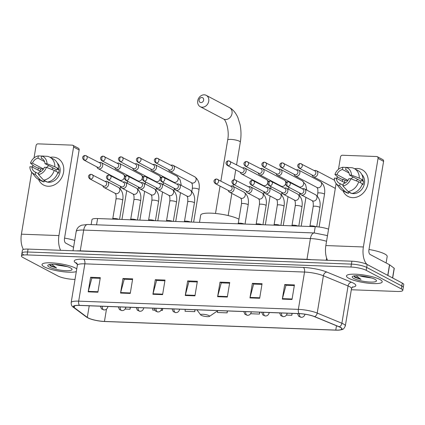 <?xml version="1.0" encoding="UTF-8"?>
<svg xmlns="http://www.w3.org/2000/svg" width="425" height="425" viewBox="0 0 425 425"><rect width="100%" height="100%" fill="white"/><g stroke="black" fill="none" stroke-linecap="round" stroke-linejoin="round"><path stroke-width="0.64" d="M91.141 224.613L91.97 219.635A11.326 2.338 9.4 0 1 97.596 218.551L315.249 226.695A11.326 2.338 9.4 0 1 328.562 229.155M351.316 289.749L397.157 291.465A11.326 2.338 -170.6 0 0 402.783 290.381L403.75 284.553A11.326 2.338 -170.6 0 0 402.284 283.066L367.158 264.499A11.326 2.338 -170.6 0 0 351.905 261.2L28.055 249.087A11.326 2.338 -170.6 0 0 22.429 250.171L21.946 253.087A11.326 2.338 -170.6 0 0 23.412 254.57M402.783 290.381A11.326 2.338 -170.6 0 0 401.317 288.899L366.191 270.327L366.674 267.41A11.326 2.338 -170.6 0 0 351.422 264.116L27.572 252.004A11.326 2.338 -170.6 0 0 21.946 253.087A11.326 2.338 -170.6 0 1 27.572 252.004L351.422 264.116A11.326 2.338 -170.6 0 1 366.674 267.41L401.8 285.983L366.674 267.41L367.158 264.499M403.267 287.47A11.326 2.338 -170.6 0 0 401.8 285.983A11.326 2.338 -170.6 0 1 403.267 287.47M379.876 279.469A18.121 3.735 -170.6 0 0 360.049 274.534A18.121 3.735 -170.6 0 0 346.471 275.926A18.121 3.735 -170.6 0 0 348.813 278.306A18.121 3.735 -170.6 0 0 368.64 283.241A18.121 3.735 -170.6 0 0 382.218 281.844A18.121 3.735 -170.6 0 0 379.876 279.469A18.121 3.735 -170.6 0 0 360.049 274.534A18.121 3.735 -170.6 0 0 346.471 275.926A18.121 3.735 -170.6 0 0 348.813 278.306A18.121 3.735 -170.6 0 0 368.64 283.241A18.121 3.735 -170.6 0 0 382.218 281.844A18.121 3.735 -170.6 0 0 379.876 279.469M75.432 268.079A18.121 3.735 -170.6 0 0 55.606 263.144A18.121 3.735 -170.6 0 0 42.027 264.541A18.121 3.735 -170.6 0 0 44.375 266.916A18.121 3.735 -170.6 0 0 60.876 271.432A18.121 3.735 -170.6 0 0 76.303 271.607A18.121 3.735 -170.6 0 1 60.876 271.432A18.121 3.735 -170.6 0 1 44.375 266.916A18.121 3.735 -170.6 0 1 42.027 264.541A18.121 3.735 -170.6 0 1 55.606 263.144A18.121 3.735 -170.6 0 1 75.432 268.079A18.121 3.735 -170.6 0 1 76.755 268.898A18.121 3.735 -170.6 0 0 75.432 268.079M340.207 327.346A12.081 2.492 9.4 0 1 341.769 328.934A12.081 2.492 9.4 0 1 335.771 330.087L104.449 321.433A12.081 2.492 9.4 0 1 87.306 317.385L74.269 307.631A12.081 2.492 9.4 0 1 73.573 306.584A12.081 2.492 9.4 0 1 79.576 305.432L299.264 313.645A12.081 2.492 9.4 0 1 314.346 316.614L339.022 326.798A12.081 2.492 9.4 0 1 340.207 327.346M340.467 327.356A12.383 2.555 -170.6 0 0 339.251 326.793L314.574 316.609A12.383 2.555 -170.6 0 0 299.115 313.57L79.427 305.352A12.383 2.555 -170.6 0 0 73.987 307.61L87.029 317.358A12.383 2.555 -170.6 0 0 89.787 318.729A12.383 2.555 -170.6 0 0 104.593 321.513L335.92 330.167A12.383 2.555 -170.6 0 0 337.997 330.177A12.383 2.555 -170.6 0 0 340.467 327.356M366.191 270.327A11.326 2.338 -170.6 0 0 350.938 267.033L27.088 254.92A11.326 2.338 -170.6 0 0 21.462 255.999A11.326 2.338 -170.6 0 0 22.929 257.486L58.055 276.059A11.326 2.338 -170.6 0 0 73.307 279.353L75.012 279.416M120.546 293.069L122.958 278.497L132.664 278.858L130.252 293.436L120.546 293.069A3.018 1.551 92.1 0 1 120.652 292.575L130.337 292.942M88.193 291.863L90.605 277.286L100.311 277.647L97.899 292.225L88.193 291.863A3.018 1.551 92.1 0 1 88.299 291.369L97.984 291.731M217.605 296.703L220.017 282.126L229.723 282.487L227.311 297.064L217.605 296.703A3.018 1.551 92.1 0 1 217.712 296.209L227.396 296.57M249.958 297.914L252.37 283.337L262.076 283.698L259.664 298.276L249.958 297.914A3.018 1.551 92.1 0 1 250.065 297.42L259.744 297.782M282.312 299.12L284.723 284.548L294.429 284.909L292.017 299.487L282.312 299.12A3.018 1.551 92.1 0 1 282.418 298.626L292.097 298.993M152.899 294.281L155.311 279.703L165.017 280.07L162.605 294.647L152.899 294.281A3.018 1.551 92.1 0 1 153.005 293.787L162.69 294.148M185.252 295.492L187.664 280.914L197.37 281.281L194.958 295.853L185.252 295.492A3.018 1.551 92.1 0 1 185.358 294.998L195.043 295.359M160.99 310.388L162.419 310.441L162.738 308.539M152.851 308.168L152.713 310.075L154.684 310.149M125.147 309.044L130.066 309.23L130.385 307.328M250.607 313.74L259.478 314.07L259.792 312.168M286.455 315.079L291.832 315.281L292.145 313.379M185.204 309.379L185.066 311.286L194.772 311.652L195.091 309.751M217.542 310.866L217.419 312.497L227.125 312.858L227.439 310.962M187.664 280.914L189.093 281.669M197.258 281.977L188.928 281.663L185.358 294.998M155.311 279.703L156.74 280.457M164.905 280.766L156.575 280.452L153.005 293.787M284.723 284.548L286.152 285.303M294.318 285.605L285.988 285.292L282.418 298.626M252.37 283.337L253.799 284.091M261.965 284.394L253.635 284.086L250.065 297.42M220.017 282.126L221.446 282.88M229.612 283.183L221.282 282.875L217.712 296.209M90.605 277.286L92.034 278.04M100.199 278.343L91.869 278.035L88.299 291.369M122.958 278.497L124.387 279.252M132.552 279.554L124.222 279.241L120.652 292.575M227.125 312.858L227.263 310.951M259.478 314.07L259.617 312.163M291.832 315.281L291.97 313.374M194.772 311.652L194.91 309.745M162.419 310.441L162.557 308.534M130.066 309.23L130.204 307.323M386.112 262.947L387.186 256.461A18.875 3.894 -170.6 0 0 384.742 253.985A18.875 3.894 -170.6 0 0 368.99 249.502M359.587 275.767A8.532 1.758 -170.6 0 0 363.311 276.733L360.756 275.862M353.791 275.942L354.997 277.392L361 279.39L356.054 275.692M374.892 279.278A12.304 2.539 -170.6 0 0 362.695 276.08A12.304 2.539 -170.6 0 0 352.564 276.393A12.304 2.539 -170.6 0 0 353.797 278.492A12.304 2.539 -170.6 0 0 368.496 281.961A12.304 2.539 -170.6 0 0 376.3 280.325A12.304 2.539 -170.6 0 0 374.892 279.278M363.311 276.733L371.806 278.04M361 279.39L355.087 276.85L354.009 275.899M357.489 168.497A15.098 12.569 117.9 0 1 368.013 183.558A15.098 12.569 117.9 0 1 352.66 197.652A15.098 12.569 117.9 0 1 342.97 190.767A15.098 12.569 117.9 0 0 348.017 196.424L348.017 196.424A15.098 12.569 117.9 0 0 352.66 197.652A15.098 12.569 117.9 0 0 367.322 186.315A15.098 12.569 117.9 0 0 362.132 169.729L362.132 169.729A15.098 12.569 117.9 0 0 357.489 168.497A15.098 12.569 117.9 0 0 354.615 168.741A15.098 12.569 117.9 0 1 357.489 168.497M366.94 264.387A15.098 7.762 -87.9 0 1 363.375 246.968L378.038 158.413A1.886 1.573 -62.1 0 0 377.299 156.687A1.886 1.573 -62.1 0 0 376.72 156.533L342.428 155.247A1.886 1.573 -62.1 0 0 340.51 157.011L338.47 169.325M327.532 260.291A15.098 7.762 -87.9 0 1 325.848 245.56L336.122 183.51M342.369 181.417A15.098 12.569 117.9 0 1 343.002 179.339A15.098 12.569 117.9 0 0 342.369 181.417M336.94 178.548L337.269 176.556M377.299 156.687L382.845 159.619A1.886 1.573 117.9 0 1 383.584 161.346L368.921 249.895A3.777 1.939 92.1 0 0 370.17 254.517L389.502 264.738A1.886 0.388 9.4 0 1 389.635 264.823L394.166 268.207A1.886 0.388 9.4 0 1 394.272 268.372L392.684 277.993M347.082 170.383L345.658 169.628A7.549 6.285 117.9 0 1 346.402 169.952A7.549 6.285 117.9 0 1 349.44 175.036L360.533 180.901A7.549 6.285 -62.1 0 1 360.437 182.708M358.668 181.773L350.827 178.755L348.835 178.681A7.549 6.285 117.9 0 1 343.32 183.743L342.948 185.985L348.07 191.505L351.767 193.46A12.458 10.37 117.9 0 0 362.366 183.727L358.668 181.773A12.458 10.37 117.9 0 1 348.07 191.505M361.824 174.558A10.949 9.111 117.9 0 1 363.518 186.538A10.949 9.111 117.9 0 1 353.324 193.641A10.949 9.111 117.9 0 1 351.836 193.449M351.672 193.407A10.949 9.111 117.9 0 1 349.956 192.753L348.734 192.105M344.521 182.553A10.949 9.111 117.9 0 1 345.026 180.322L343.177 179.345L341.865 179.297L338.167 177.342L334.921 174.494A9.812 8.171 117.9 0 1 342.794 167.269L342.422 169.506L349.005 172.986M343.081 185.204L340.085 183.621L339.713 185.863L344.834 191.383L348.532 193.338L348.771 191.877M348.532 193.338A12.458 10.37 117.9 0 1 346.295 192.525L342.598 190.57A12.458 10.37 117.9 0 1 339.75 188.169L336.042 183.414A9.812 8.171 117.9 0 1 334.316 178.139L336.303 178.213L345.259 182.947M344.834 191.383A12.458 10.37 117.9 0 1 342.598 190.57M350.827 178.755A9.812 8.171 117.9 0 1 342.948 185.985M339.713 185.863A9.812 8.171 117.9 0 1 336.042 183.414M346.019 167.45L342.794 167.269M340.085 183.621A7.549 6.285 117.9 0 1 339.341 183.297A7.549 6.285 117.9 0 1 336.303 178.213M347.932 180.397L336.908 174.569L334.921 174.494M336.908 174.569A7.549 6.285 117.9 0 1 342.422 169.506M362.19 184.28L362.902 184.657A10.949 9.111 117.9 0 0 363.508 181.013L361.659 180.035L362.971 180.083L359.274 178.128L351.427 175.111L349.44 175.036M345.658 169.628L346.03 167.386L352.001 167.732A12.458 10.37 117.9 0 1 354.237 168.544L357.935 170.499A12.458 10.37 117.9 0 1 362.971 180.083M354.237 168.544A12.458 10.37 117.9 0 1 359.274 178.128M346.03 167.386A9.812 8.171 117.9 0 1 351.427 175.111M351.119 178.867A7.549 6.285 117.9 0 1 353.244 177.05M356.214 180.827A9.435 7.857 117.9 0 1 357.701 179.408M363.508 181.013L360.533 180.901M347.905 180.428L345.026 180.322M201.806 97.49A2.64 2.199 -62.1 0 0 199.118 99.955A2.64 2.199 -62.1 0 0 200.961 102.59A2.64 2.199 -62.1 0 0 203.649 100.125A2.64 2.199 -62.1 0 0 201.806 97.49M202.204 107.212A6.418 5.344 117.9 0 1 200.233 106.691A6.418 5.344 117.9 0 1 198.023 99.641A6.418 5.344 117.9 0 1 204.255 94.823A6.418 5.344 117.9 0 1 206.231 95.343A6.418 5.344 117.9 0 1 208.436 102.393A6.418 5.344 117.9 0 1 202.204 107.212M201.243 315.318A4.532 0.935 -170.6 0 0 205.732 316.498A4.532 0.935 -170.6 0 0 209.461 316.381A4.532 0.935 -170.6 0 0 209.01 315.61A4.532 0.935 -170.6 0 0 203.596 314.33A4.532 0.935 -170.6 0 0 200.722 314.936A4.532 0.935 -170.6 0 0 201.243 315.318M238.94 219.183A20.761 4.282 -170.6 0 0 216.229 213.541A20.761 4.282 -170.6 0 0 200.69 215.14L199.495 222.365M311.977 174.951L312.062 175.217A3.395 2.826 -62.1 0 0 313.278 176.704A3.395 2.826 -62.1 0 0 314.325 176.981A3.395 2.826 -62.1 0 0 317.778 173.809A3.395 2.826 -62.1 0 0 316.455 170.701A3.395 2.826 -62.1 0 0 315.408 170.425A3.395 2.826 -62.1 0 0 314.537 170.531L314.266 170.611M299.795 168.311A2.454 2.045 -62.1 0 1 299.041 168.109L312.609 175.286A2.454 2.045 -62.1 0 0 313.363 175.482A2.454 2.045 -62.1 0 0 315.86 173.193A2.454 2.045 -62.1 0 0 314.904 170.946L300.278 163.492A2.454 1.259 -87.9 0 0 298.987 165.309A2.454 1.259 92.1 0 0 299.795 168.311A2.454 2.045 -62.1 0 0 302.175 166.467A2.454 2.045 -62.1 0 0 301.336 163.774M294.052 174.277L294.137 174.548A3.395 2.826 -62.1 0 0 295.354 176.035A3.395 2.826 -62.1 0 0 296.4 176.311A3.395 2.826 -62.1 0 0 299.853 173.14A3.395 2.826 -62.1 0 0 298.531 170.027A3.395 2.826 -62.1 0 0 297.484 169.75A3.395 2.826 -62.1 0 0 296.613 169.862L296.342 169.942M281.871 167.641A2.454 2.045 -62.1 0 1 281.116 167.439L294.684 174.617A2.454 2.045 -62.1 0 0 295.439 174.813A2.454 2.045 -62.1 0 0 297.936 172.523A2.454 2.045 -62.1 0 0 296.979 170.276L282.354 162.817A2.454 1.259 -87.9 0 0 281.063 164.634A2.454 1.259 92.1 0 0 281.871 167.641A2.454 2.045 -62.1 0 0 284.256 165.798A2.454 2.045 -62.1 0 0 283.411 163.104M276.128 173.607L276.213 173.873A3.395 2.826 -62.1 0 0 277.429 175.366A3.395 2.826 -62.1 0 0 278.476 175.642A3.395 2.826 -62.1 0 0 281.929 172.47A3.395 2.826 -62.1 0 0 280.606 169.357A3.395 2.826 -62.1 0 0 279.56 169.081A3.395 2.826 -62.1 0 0 278.694 169.192L278.423 169.272M263.946 166.972A2.454 2.045 -62.1 0 1 263.192 166.77L276.765 173.942A2.454 2.045 -62.1 0 0 277.52 174.144A2.454 2.045 -62.1 0 0 280.011 171.854A2.454 2.045 -62.1 0 0 279.055 169.607L264.43 162.148A2.454 1.259 -87.9 0 0 263.139 163.965A2.454 1.259 92.1 0 0 263.946 166.972A2.454 2.045 -62.1 0 0 266.332 165.128A2.454 2.045 -62.1 0 0 265.487 162.43M258.203 172.938L258.294 173.203A3.395 2.826 -62.1 0 0 259.51 174.696A3.395 2.826 -62.1 0 0 260.552 174.972A3.395 2.826 -62.1 0 0 264.005 171.801A3.395 2.826 -62.1 0 0 262.682 168.688A3.395 2.826 -62.1 0 0 261.641 168.412A3.395 2.826 -62.1 0 0 260.769 168.523L260.498 168.597M246.022 166.297A2.454 2.045 -62.1 0 1 245.268 166.101L258.841 173.273A2.454 2.045 -62.1 0 0 259.595 173.474A2.454 2.045 -62.1 0 0 262.087 171.185A2.454 2.045 -62.1 0 0 261.131 168.938L246.511 161.479A2.454 1.259 -87.9 0 0 245.214 163.296A2.454 1.259 92.1 0 0 246.022 166.297A2.454 2.045 -62.1 0 0 248.407 164.459A2.454 2.045 -62.1 0 0 247.562 161.76M240.279 172.268L240.369 172.534A3.395 2.826 -62.1 0 0 241.586 174.022A3.395 2.826 -62.1 0 0 242.627 174.298A3.395 2.826 -62.1 0 0 246.086 171.132A3.395 2.826 -62.1 0 0 244.758 168.018A3.395 2.826 -62.1 0 0 243.716 167.742A3.395 2.826 -62.1 0 0 242.845 167.848L242.574 167.928M228.103 165.628A2.454 2.045 -62.1 0 1 227.348 165.431L240.917 172.603A2.454 2.045 -62.1 0 0 241.671 172.805A2.454 2.045 -62.1 0 0 244.168 170.51A2.454 2.045 -62.1 0 0 243.212 168.263L228.586 160.809A2.454 1.259 -87.9 0 0 227.29 162.626A2.454 1.259 92.1 0 0 228.103 165.628A2.454 2.045 -62.1 0 0 230.483 163.784A2.454 2.045 -62.1 0 0 229.638 161.091M168.587 169.586L168.672 169.851A3.395 2.826 -62.1 0 0 169.888 171.344A3.395 2.826 -62.1 0 0 170.935 171.62A3.395 2.826 -62.1 0 0 174.388 168.449A3.395 2.826 -62.1 0 0 173.065 165.336A3.395 2.826 -62.1 0 0 172.019 165.059A3.395 2.826 -62.1 0 0 171.153 165.171L170.882 165.245M156.405 162.945A2.454 2.045 -62.1 0 1 155.651 162.748L169.224 169.92A2.454 2.045 -62.1 0 0 169.979 170.122A2.454 2.045 -62.1 0 0 172.47 167.833A2.454 2.045 -62.1 0 0 171.514 165.585L156.889 158.127A2.454 1.259 -87.9 0 0 155.598 159.943A2.454 1.259 92.1 0 0 156.405 162.945A2.454 2.045 -62.1 0 0 158.791 161.107A2.454 2.045 -62.1 0 0 157.946 158.408M150.663 168.916L150.753 169.182A3.395 2.826 -62.1 0 0 151.964 170.669A3.395 2.826 -62.1 0 0 153.011 170.946A3.395 2.826 -62.1 0 0 156.464 167.779A3.395 2.826 -62.1 0 0 155.141 164.666A3.395 2.826 -62.1 0 0 154.1 164.39A3.395 2.826 -62.1 0 0 153.228 164.496L152.958 164.576M138.481 162.276A2.454 2.045 -62.1 0 1 137.727 162.079L151.3 169.251A2.454 2.045 -62.1 0 0 152.054 169.453A2.454 2.045 -62.1 0 0 154.546 167.158A2.454 2.045 -62.1 0 0 153.59 164.911L138.97 157.457A2.454 1.259 -87.9 0 0 137.673 159.274A2.454 1.259 92.1 0 0 138.481 162.276A2.454 2.045 -62.1 0 0 140.866 160.432A2.454 2.045 -62.1 0 0 140.022 157.739M132.738 168.247L132.828 168.512A3.395 2.826 -62.1 0 0 134.045 170A3.395 2.826 -62.1 0 0 135.086 170.276A3.395 2.826 -62.1 0 0 138.545 167.105A3.395 2.826 -62.1 0 0 137.217 163.992A3.395 2.826 -62.1 0 0 136.175 163.715A3.395 2.826 -62.1 0 0 135.304 163.827L135.033 163.907M120.562 161.606A2.454 2.045 -62.1 0 1 119.808 161.404L133.376 168.582A2.454 2.045 -62.1 0 0 134.13 168.778A2.454 2.045 -62.1 0 0 136.627 166.488A2.454 2.045 -62.1 0 0 135.671 164.241L121.045 156.788A2.454 1.259 -87.9 0 0 119.749 158.605A2.454 1.259 92.1 0 0 120.562 161.606A2.454 2.045 -62.1 0 0 122.942 159.763A2.454 2.045 -62.1 0 0 122.097 157.069M114.814 167.572L114.904 167.843A3.395 2.826 -62.1 0 0 116.121 169.331A3.395 2.826 -62.1 0 0 117.162 169.607A3.395 2.826 -62.1 0 0 120.62 166.435A3.395 2.826 -62.1 0 0 119.297 163.322A3.395 2.826 -62.1 0 0 118.251 163.046A3.395 2.826 -62.1 0 0 117.38 163.157L117.109 163.237M102.637 160.937A2.454 2.045 -62.1 0 1 101.883 160.735L115.451 167.912A2.454 2.045 -62.1 0 0 116.206 168.109A2.454 2.045 -62.1 0 0 118.703 165.819A2.454 2.045 -62.1 0 0 117.746 163.572L103.121 156.113A2.454 1.259 -87.9 0 0 101.825 157.93A2.454 1.259 92.1 0 0 102.637 160.937A2.454 2.045 -62.1 0 0 105.017 159.093A2.454 2.045 -62.1 0 0 104.173 156.4M96.895 166.903L96.98 167.168A3.395 2.826 -62.1 0 0 98.196 168.661A3.395 2.826 -62.1 0 0 99.243 168.938A3.395 2.826 -62.1 0 0 102.696 165.766A3.395 2.826 -62.1 0 0 101.373 162.653A3.395 2.826 -62.1 0 0 100.327 162.377A3.395 2.826 -62.1 0 0 99.455 162.488L99.184 162.568M84.713 160.268A2.454 2.045 -62.1 0 1 83.959 160.066L97.527 167.238A2.454 2.045 -62.1 0 0 98.281 167.439A2.454 2.045 -62.1 0 0 100.778 165.15A2.454 2.045 -62.1 0 0 99.822 162.903L85.197 155.444A2.454 1.259 -87.9 0 0 83.906 157.261A2.454 1.259 92.1 0 0 84.713 160.268A2.454 2.045 -62.1 0 0 87.093 158.424A2.454 2.045 -62.1 0 0 86.254 155.725M299.949 193.125L300.034 193.391A3.395 2.826 -62.1 0 0 301.251 194.884A3.395 2.826 -62.1 0 0 305.75 191.988A3.395 2.826 -62.1 0 0 304.428 188.875A3.395 2.826 -62.1 0 0 302.51 188.711L302.244 188.785M287.767 186.485A2.454 2.045 -62.1 0 1 287.013 186.288L300.581 193.46A2.454 2.045 -62.1 0 0 301.336 193.662A2.454 2.045 -62.1 0 0 303.832 191.372A2.454 2.045 -62.1 0 0 302.876 189.125L288.251 181.666A2.454 1.259 -87.9 0 0 286.96 183.483A2.454 1.259 92.1 0 0 287.767 186.485A2.454 2.045 -62.1 0 0 290.153 184.647A2.454 2.045 -62.1 0 0 289.308 181.948M315.977 226.727A3.395 0.701 -170.6 0 0 312.54 225.914A3.395 0.701 -170.6 0 0 309.984 226.063L309.538 226.477M282.025 192.456L282.115 192.722A3.395 2.826 -62.1 0 0 283.326 194.209A3.395 2.826 -62.1 0 0 287.826 191.319A3.395 2.826 -62.1 0 0 286.503 188.206A3.395 2.826 -62.1 0 0 284.591 188.041L284.32 188.116M269.843 185.815A2.454 2.045 -62.1 0 1 269.089 185.619L282.662 192.791A2.454 2.045 -62.1 0 0 283.417 192.992A2.454 2.045 -62.1 0 0 285.908 190.703A2.454 2.045 -62.1 0 0 284.952 188.45L270.327 180.997A2.454 1.259 -87.9 0 0 269.036 182.814A2.454 1.259 92.1 0 0 269.843 185.815A2.454 2.045 -62.1 0 0 272.228 183.972A2.454 2.045 -62.1 0 0 271.384 181.278M298.031 226.047A3.395 0.701 -170.6 0 0 294.599 225.239A3.395 0.701 -170.6 0 0 292.06 225.393L291.614 225.808M264.1 191.787L264.191 192.052A3.395 2.826 -62.1 0 0 265.407 193.54A3.395 2.826 -62.1 0 0 269.907 190.644A3.395 2.826 -62.1 0 0 268.579 187.537A3.395 2.826 -62.1 0 0 266.666 187.367L266.395 187.446M251.924 185.146A2.454 2.045 -62.1 0 1 251.164 184.949L264.738 192.121A2.454 2.045 -62.1 0 0 265.492 192.318A2.454 2.045 -62.1 0 0 267.984 190.028A2.454 2.045 -62.1 0 0 267.027 187.781L252.407 180.327A2.454 1.259 -87.9 0 0 251.111 182.144A2.454 1.259 92.1 0 0 251.924 185.146A2.454 2.045 -62.1 0 0 254.304 183.303A2.454 2.045 -62.1 0 0 253.459 180.609M280.112 225.377A3.395 0.701 -170.6 0 0 276.68 224.57A3.395 0.701 -170.6 0 0 274.136 224.724L273.689 225.138M246.176 191.112L246.266 191.383A3.395 2.826 -62.1 0 0 247.483 192.87A3.395 2.826 -62.1 0 0 251.982 189.975A3.395 2.826 -62.1 0 0 250.654 186.862A3.395 2.826 -62.1 0 0 248.742 186.697L248.471 186.777M234 184.477A2.454 2.045 -62.1 0 1 233.245 184.275L246.813 191.452A2.454 2.045 -62.1 0 0 247.568 191.648A2.454 2.045 -62.1 0 0 250.065 189.359A2.454 2.045 -62.1 0 0 249.108 187.112L234.483 179.653A2.454 1.259 -87.9 0 0 233.187 181.47A2.454 1.259 92.1 0 0 234 184.477A2.454 2.045 -62.1 0 0 236.38 182.633A2.454 2.045 -62.1 0 0 235.535 179.94M262.188 224.708A3.395 0.701 -170.6 0 0 258.756 223.901A3.395 0.701 -170.6 0 0 256.217 224.055L255.765 224.469M228.257 190.442L228.342 190.713A3.395 2.826 -62.1 0 0 229.558 192.201A3.395 2.826 -62.1 0 0 234.058 189.306A3.395 2.826 -62.1 0 0 232.735 186.192A3.395 2.826 -62.1 0 0 230.817 186.028L230.547 186.107M216.075 183.807A2.454 2.045 -62.1 0 1 215.321 183.605L228.889 190.777A2.454 2.045 -62.1 0 0 229.643 190.979A2.454 2.045 -62.1 0 0 232.14 188.689A2.454 2.045 -62.1 0 0 231.184 186.442L216.559 178.983A2.454 1.259 -87.9 0 0 215.262 180.8A2.454 1.259 92.1 0 0 216.075 183.807A2.454 2.045 -62.1 0 0 218.455 181.964A2.454 2.045 -62.1 0 0 217.616 179.27M244.263 224.039A3.395 0.701 -170.6 0 0 240.832 223.231A3.395 0.701 -170.6 0 0 238.292 223.385L237.841 223.8M174.484 188.434L174.574 188.7A3.395 2.826 -62.1 0 0 175.785 190.188A3.395 2.826 -62.1 0 0 180.285 187.292A3.395 2.826 -62.1 0 0 178.962 184.184A3.395 2.826 -62.1 0 0 177.05 184.014L176.779 184.094M162.302 181.794A2.454 2.045 -62.1 0 1 161.548 181.597L175.121 188.769A2.454 2.045 -62.1 0 0 175.876 188.966A2.454 2.045 -62.1 0 0 178.367 186.676A2.454 2.045 -62.1 0 0 177.411 184.429L162.786 176.975A2.454 1.259 -87.9 0 0 161.495 178.792A2.454 1.259 92.1 0 0 162.302 181.794A2.454 2.045 -62.1 0 0 164.688 179.95A2.454 2.045 -62.1 0 0 163.843 177.257M190.49 222.025A3.395 0.701 -170.6 0 0 187.058 221.218A3.395 0.701 -170.6 0 0 184.519 221.372L184.073 221.786M156.559 187.76L156.65 188.031A3.395 2.826 -62.1 0 0 157.866 189.518A3.395 2.826 -62.1 0 0 162.366 186.623A3.395 2.826 -62.1 0 0 161.038 183.51A3.395 2.826 -62.1 0 0 159.125 183.345L158.854 183.425M144.383 181.124A2.454 2.045 -62.1 0 1 143.623 180.923L157.197 188.1A2.454 2.045 -62.1 0 0 157.951 188.296A2.454 2.045 -62.1 0 0 160.443 186.007A2.454 2.045 -62.1 0 0 159.487 183.759L144.867 176.301A2.454 1.259 -87.9 0 0 143.57 178.117A2.454 1.259 92.1 0 0 144.383 181.124A2.454 2.045 -62.1 0 0 146.763 179.281A2.454 2.045 -62.1 0 0 145.918 176.587M172.571 221.356A3.395 0.701 -170.6 0 0 169.139 220.548A3.395 0.701 -170.6 0 0 166.595 220.702L166.148 221.117M138.635 187.09L138.725 187.361A3.395 2.826 -62.1 0 0 139.942 188.849A3.395 2.826 -62.1 0 0 144.442 185.953A3.395 2.826 -62.1 0 0 143.113 182.84A3.395 2.826 -62.1 0 0 141.201 182.676L140.93 182.755M126.459 180.455A2.454 2.045 -62.1 0 1 125.704 180.253L139.273 187.425A2.454 2.045 -62.1 0 0 140.027 187.627A2.454 2.045 -62.1 0 0 142.524 185.337A2.454 2.045 -62.1 0 0 141.567 183.09L126.942 175.631A2.454 1.259 -87.9 0 0 125.646 177.448A2.454 1.259 92.1 0 0 126.459 180.455A2.454 2.045 -62.1 0 0 128.839 178.612A2.454 2.045 -62.1 0 0 127.994 175.918M154.647 220.687A3.395 0.701 -170.6 0 0 151.215 219.879A3.395 0.701 -170.6 0 0 148.676 220.033L148.224 220.447M120.711 186.421L120.801 186.687A3.395 2.826 -62.1 0 0 122.017 188.179A3.395 2.826 -62.1 0 0 126.517 185.284A3.395 2.826 -62.1 0 0 125.194 182.171A3.395 2.826 -62.1 0 0 123.277 182.006L123.006 182.081M108.534 179.78A2.454 2.045 -62.1 0 1 107.78 179.584L121.348 186.756A2.454 2.045 -62.1 0 0 122.103 186.958A2.454 2.045 -62.1 0 0 124.599 184.668A2.454 2.045 -62.1 0 0 123.643 182.421L109.018 174.962A2.454 1.259 -87.9 0 0 107.722 176.779A2.454 1.259 92.1 0 0 108.534 179.78A2.454 2.045 -62.1 0 0 110.914 177.942A2.454 2.045 -62.1 0 0 110.07 175.243M136.722 220.017A3.395 0.701 -170.6 0 0 133.291 219.204A3.395 0.701 -170.6 0 0 130.751 219.358L130.3 219.773M102.792 185.752L102.877 186.017A3.395 2.826 -62.1 0 0 104.093 187.505A3.395 2.826 -62.1 0 0 108.593 184.615A3.395 2.826 -62.1 0 0 107.27 181.502A3.395 2.826 -62.1 0 0 105.352 181.337L105.081 181.411M90.61 179.111A2.454 2.045 -62.1 0 1 89.856 178.914L103.424 186.086A2.454 2.045 -62.1 0 0 104.178 186.288A2.454 2.045 -62.1 0 0 106.675 183.998A2.454 2.045 -62.1 0 0 105.719 181.746L91.093 174.292A2.454 1.259 -87.9 0 0 89.802 176.109A2.454 1.259 92.1 0 0 90.61 179.111A2.454 2.045 -62.1 0 0 92.99 177.268A2.454 2.045 -62.1 0 0 92.151 174.574M118.798 219.343A3.395 0.701 -170.6 0 0 115.366 218.535A3.395 0.701 -170.6 0 0 112.827 218.689L112.375 219.103M53.045 157.112A15.098 12.569 117.9 0 1 63.575 172.173A15.098 12.569 117.9 0 1 48.222 186.262A15.098 12.569 117.9 0 1 38.532 179.382A15.098 12.569 117.9 0 0 43.578 185.034L43.578 185.034A15.098 12.569 117.9 0 0 48.222 186.262A15.098 12.569 117.9 0 0 62.884 174.925A15.098 12.569 117.9 0 0 57.688 158.339L57.688 158.339A15.098 12.569 117.9 0 0 53.045 157.112A15.098 12.569 117.9 0 0 50.177 157.356A15.098 12.569 117.9 0 1 53.045 157.112M60.621 250.304A15.098 7.762 -87.9 0 1 58.937 235.577L73.594 147.029A1.886 1.573 -62.1 0 0 72.861 145.297A1.886 1.573 -62.1 0 0 72.282 145.143L37.984 143.863A1.886 1.573 -62.1 0 0 36.067 145.621L34.027 157.935M23.375 249.443A15.098 7.762 -87.9 0 1 21.409 234.175L31.678 172.125M37.926 170.032A15.098 12.569 117.9 0 1 38.563 167.949A15.098 12.569 117.9 0 0 37.926 170.032M32.502 167.163L32.831 165.171M72.861 145.297L78.407 148.229A1.886 1.573 117.9 0 1 79.14 149.961L64.483 238.51A3.777 1.939 92.1 0 0 65.726 243.132L73.578 247.281M42.643 158.992L41.214 158.243A7.549 6.285 117.9 0 1 41.958 158.562A7.549 6.285 117.9 0 1 44.997 163.652L56.089 169.511A7.549 6.285 -62.1 0 1 55.999 171.323M54.23 170.388L46.383 167.37L44.397 167.296A7.549 6.285 117.9 0 1 38.882 172.353L38.51 174.595L43.626 180.115L47.324 182.07A12.458 10.37 117.9 0 0 57.928 172.343L54.23 170.388A12.458 10.37 117.9 0 1 43.626 180.115M57.38 163.173A10.949 9.111 117.9 0 1 59.075 175.153A10.949 9.111 117.9 0 1 48.886 182.256A10.949 9.111 117.9 0 1 47.398 182.059M47.233 182.022A10.949 9.111 117.9 0 1 45.518 181.363L44.296 180.721M40.078 171.169A10.949 9.111 117.9 0 1 40.582 168.932L38.733 167.955L37.421 167.907L33.724 165.952L30.478 163.104A9.812 8.171 117.9 0 1 38.351 155.879L37.979 158.121L44.567 161.601M38.638 173.814L35.647 172.231L35.275 174.473L40.391 179.993L44.088 181.948L44.333 180.487M44.088 181.948A12.458 10.37 117.9 0 1 41.852 181.135L38.154 179.18A12.458 10.37 117.9 0 1 35.312 176.784L31.604 172.024A9.812 8.171 117.9 0 1 29.872 166.749L31.864 166.823L40.816 171.557M40.391 179.993A12.458 10.37 117.9 0 1 38.154 179.18M46.383 167.37A9.812 8.171 117.9 0 1 38.51 174.595M35.275 174.473A9.812 8.171 117.9 0 1 31.604 172.024M41.576 156.06L38.351 155.879M35.647 172.231A7.549 6.285 117.9 0 1 34.903 171.913A7.549 6.285 117.9 0 1 31.864 166.823M43.488 169.007L32.47 163.179L30.478 163.104M32.47 163.179A7.549 6.285 117.9 0 1 37.979 158.121M57.747 172.89L58.464 173.267A10.949 9.111 117.9 0 0 59.064 169.623L57.216 168.645L58.528 168.698L54.83 166.743L46.989 163.726L44.997 163.652M41.214 158.243L41.586 156.002L47.563 156.342A12.458 10.37 117.9 0 1 49.799 157.154L53.497 159.109A12.458 10.37 117.9 0 1 58.528 168.698M49.799 157.154A12.458 10.37 117.9 0 1 54.83 166.743M41.586 156.002A9.812 8.171 117.9 0 1 46.989 163.726M46.681 167.482A7.549 6.285 117.9 0 1 48.801 165.66M51.77 169.442A9.435 7.857 117.9 0 1 53.263 168.018M59.064 169.623L56.089 169.511M43.467 169.038L40.582 168.932M55.144 264.382A8.532 1.758 -170.6 0 0 58.873 265.343L56.318 264.472M49.353 264.552L50.554 266.002L56.562 268L51.611 264.308M70.449 267.893A12.304 2.539 -170.6 0 0 58.252 264.69A12.304 2.539 -170.6 0 0 48.121 265.003A12.304 2.539 -170.6 0 0 49.358 267.102A12.304 2.539 -170.6 0 0 64.053 270.571A12.304 2.539 -170.6 0 0 71.857 268.935A12.304 2.539 -170.6 0 0 70.449 267.893M58.873 265.343L67.362 266.65M74.715 240.423A18.875 3.894 -170.6 0 0 64.547 238.117M56.562 268L50.644 265.46L49.566 264.509M314.213 232.953L315.249 226.695M96.555 224.814L97.596 218.551M351.905 261.2L350.938 267.033M402.284 283.066L401.317 288.899M28.055 249.087L27.088 254.92M326.634 258.102L326.283 260.243M326.554 241.294A15.098 3.113 -170.6 0 0 310.404 238.553L306.967 259.324A15.098 3.113 9.4 0 1 311.589 259.696M87.672 224.48A7.549 3.883 92.1 0 0 83.693 230.074A15.098 3.113 -170.6 0 0 76.192 231.513C76.617 229.229 77.796 227.439 79.714 226.143L81.669 225.176L87.672 224.48L314.383 232.964A7.549 3.883 92.1 0 0 310.404 238.553L83.693 230.074L80.251 250.84L306.967 259.324A1.886 0.972 -87.9 0 1 306.924 259.521M76.436 250.899A15.098 3.113 9.4 0 1 80.251 250.84A1.886 0.972 -87.9 0 1 80.213 251.037M314.383 232.964L326.411 235.381A7.549 5.514 112.4 0 1 327.431 235.992M335.771 330.087L336.488 325.752M79.427 305.352A3.777 1.939 -87.9 0 1 78.678 301.15L298.361 309.368A15.098 3.113 9.4 0 1 317.215 313.071L341.891 323.26A15.098 3.113 9.4 0 1 343.373 323.946A15.098 3.113 9.4 0 1 345.328 325.927L351.507 288.612A15.098 3.113 -170.6 0 0 349.552 286.631A15.098 3.113 -170.6 0 0 348.07 285.945L323.393 275.756A15.098 3.113 -170.6 0 0 304.539 272.053L84.851 263.835A15.098 3.113 -170.6 0 0 77.35 265.274L76.973 263.277M339.251 326.793A3.777 2.757 112.4 0 0 341.891 323.26L348.07 285.945A3.777 2.757 -67.6 0 1 351.539 282.248A18.875 3.894 9.4 0 1 352.144 287.226M77.323 264.153L75.315 262.655A18.875 3.894 9.4 0 1 83.608 259.213L303.296 267.431A3.777 1.939 92.1 0 1 304.539 272.053L298.361 309.368A3.777 1.939 92.1 0 0 299.115 313.57M73.987 307.61A3.777 3.432 126.8 0 1 73.291 307.217C71.814 306.303 71.108 304.762 71.177 302.589A15.098 3.113 9.4 0 1 78.678 301.15L84.851 263.835A3.777 1.939 92.1 0 0 83.608 259.213M303.296 267.431A18.875 3.894 9.4 0 1 326.862 272.064A3.777 2.757 -67.6 0 0 323.393 275.756L317.215 313.071A3.777 2.757 112.4 0 1 314.574 316.609M87.029 317.358A3.777 3.432 126.8 0 1 86.328 316.965L73.291 307.217M326.862 272.064L351.539 282.248M76.877 263.208A3.777 3.432 -53.2 0 0 75.315 262.655M74.269 307.631L74.572 305.814M87.306 317.385L89.229 305.788M104.449 321.433L106.478 309.156M325.848 245.56L363.375 246.968M387.738 275.379L389.502 264.738M383.584 161.346L378.038 158.413M389.635 264.823L387.876 275.448M392.557 277.923L394.166 268.207M220.883 180.997L227.667 140.011A6.418 1.323 9.4 0 1 230.855 139.4A6.418 1.323 9.4 0 1 239.498 141.265A6.418 1.323 9.4 0 1 240.327 142.109C241.283 136.186 241.203 130.385 240.093 124.706L237.862 117.481C235.062 111.329 231.652 108.683 229.527 107.658L206.231 95.343M227.667 140.011C229.691 130.618 225.723 119.367 223.523 119.005A6.418 5.344 -62.1 0 0 225.5 119.526A6.418 5.344 -62.1 0 0 231.731 114.707A6.418 5.344 -62.1 0 0 229.527 107.658M313.278 176.704L334.98 188.179A3.395 2.826 -62.1 0 0 335.325 188.328M305.028 314.181C304.305 316.843 302.233 317.289 302.292 317.209L301.16 317.337A3.777 1.939 -87.9 0 1 300.698 317.209A3.777 1.939 92.1 0 1 299.359 313.65M295.354 176.035L317.061 187.51A3.395 2.826 -62.1 0 0 318.102 187.786A3.395 2.826 -62.1 0 0 318.288 187.786A3.395 2.826 -62.1 0 0 321.433 185.135A3.395 2.826 -62.1 0 0 320.232 181.502C323.967 184.312 325.385 188.578 324.487 194.305A3.395 0.701 -170.6 0 0 324.052 193.858A3.395 0.701 -170.6 0 0 319.658 192.876A3.395 0.701 -170.6 0 0 317.788 193.194C318.219 187.361 316.954 188.179 316.954 187.441M287.157 313.193L287.103 313.512A3.777 0.781 -170.6 0 0 286.886 313.183M287.103 313.512C286.386 316.173 284.309 316.62 284.368 316.535L283.236 316.668A3.777 1.939 -87.9 0 1 282.774 316.54A3.777 1.939 92.1 0 1 281.435 312.981M277.429 175.366L299.136 186.841A3.395 2.826 -62.1 0 0 300.178 187.117A3.395 2.826 -62.1 0 0 300.363 187.117A3.395 2.826 -62.1 0 0 303.514 184.461A3.395 2.826 -62.1 0 0 302.313 180.832L305.602 184.593L306.792 190.124M269.232 312.524L269.179 312.837A3.777 0.781 -170.6 0 0 268.961 312.513M269.179 312.837C268.462 315.499 266.385 315.95 266.443 315.865L265.312 315.993A3.777 1.939 -87.9 0 1 264.849 315.865A3.777 1.939 92.1 0 1 263.511 312.311M259.51 174.696L281.212 186.166A3.395 2.826 -62.1 0 0 282.258 186.442A3.395 2.826 -62.1 0 0 282.439 186.442A3.395 2.826 -62.1 0 0 285.589 183.791A3.395 2.826 -62.1 0 0 284.389 180.163L286.668 182.171M251.308 311.854L251.255 312.168A3.777 0.781 -170.6 0 0 251.042 311.844M251.255 312.168C250.538 314.829 248.46 315.276 248.519 315.196L247.393 315.323A3.777 1.939 -87.9 0 1 246.93 315.196A3.777 1.939 92.1 0 1 245.586 311.637M241.586 174.022L263.288 185.497A3.395 2.826 -62.1 0 0 264.334 185.773A3.395 2.826 -62.1 0 0 264.515 185.773A3.395 2.826 -62.1 0 0 267.665 183.122A3.395 2.826 -62.1 0 0 266.464 179.488L268.743 181.502M179.616 309.172L179.562 309.485A3.777 0.781 -170.6 0 0 179.345 309.161M179.562 309.485C178.845 312.147 176.768 312.598 176.827 312.513L175.695 312.641A3.777 1.939 -87.9 0 1 175.233 312.513A3.777 1.939 92.1 0 1 173.894 308.959M169.888 171.344L191.595 182.814A3.395 2.826 -62.1 0 0 192.637 183.09A3.395 2.826 -62.1 0 0 192.822 183.09A3.395 2.826 -62.1 0 0 195.973 180.439A3.395 2.826 -62.1 0 0 194.772 176.811C198.502 179.621 199.92 183.887 199.022 189.608A3.395 0.701 -170.6 0 0 198.587 189.162A3.395 0.701 -170.6 0 0 194.193 188.185A3.395 0.701 -170.6 0 0 192.323 188.498C192.753 182.67 191.489 183.483 191.494 182.75M161.691 308.502L161.638 308.816A3.777 0.781 -170.6 0 0 161.42 308.492M161.638 308.816C160.921 311.477 158.844 311.923 158.902 311.844L157.771 311.971A3.777 1.939 -87.9 0 1 157.308 311.844A3.777 1.939 92.1 0 1 155.97 308.284M151.964 170.669L173.671 182.144A3.395 2.826 -62.1 0 0 174.718 182.421A3.395 2.826 -62.1 0 0 174.898 182.421A3.395 2.826 -62.1 0 0 178.048 179.77A3.395 2.826 -62.1 0 0 176.848 176.136L180.136 179.897L181.326 185.433M143.767 307.828L143.714 308.146A3.777 0.781 -170.6 0 0 143.501 307.822M143.714 308.146C142.997 310.808 140.919 311.254 140.978 311.174L139.852 311.302A3.777 1.939 -87.9 0 1 139.389 311.174A3.777 1.939 92.1 0 1 138.045 307.615M134.045 170L155.747 181.475A3.395 2.826 -62.1 0 0 156.793 181.751A3.395 2.826 -62.1 0 0 156.974 181.751A3.395 2.826 -62.1 0 0 160.124 179.1A3.395 2.826 -62.1 0 0 158.923 175.467L161.202 177.48M125.843 307.158L125.789 307.477A3.777 0.781 -170.6 0 0 125.577 307.147M125.789 307.477C125.072 310.138 122.995 310.585 123.053 310.505L121.927 310.632A3.777 1.939 -87.9 0 1 121.465 310.505A3.777 1.939 92.1 0 1 120.121 306.946M116.121 169.331L137.822 180.806A3.395 2.826 -62.1 0 0 138.869 181.082A3.395 2.826 -62.1 0 0 139.055 181.082A3.395 2.826 -62.1 0 0 142.2 178.431A3.395 2.826 -62.1 0 0 140.999 174.797L143.278 176.811M107.918 306.489L107.865 306.808A3.777 0.781 -170.6 0 0 107.652 306.478M107.865 306.808C107.148 309.469 105.071 309.915 105.129 309.83L104.003 309.963A3.777 1.939 -87.9 0 1 103.541 309.836A3.777 1.939 92.1 0 1 102.202 306.276M98.196 168.661L119.898 180.136A3.395 2.826 -62.1 0 0 120.944 180.413A3.395 2.826 -62.1 0 0 121.13 180.413A3.395 2.826 -62.1 0 0 124.275 177.756A3.395 2.826 -62.1 0 0 123.075 174.128L125.354 176.141M301.251 194.884L312.455 200.807A3.395 2.826 -62.1 0 0 313.682 201.083A3.395 2.826 -62.1 0 0 316.954 197.912A3.395 2.826 -62.1 0 0 315.632 194.799C319.361 197.609 320.779 201.875 319.887 207.597A3.395 0.701 -170.6 0 0 319.446 207.15A3.395 0.701 -170.6 0 0 315.058 206.173A3.395 0.701 -170.6 0 0 313.183 206.492C313.618 200.658 312.348 201.471 312.354 200.738M283.326 194.209L294.53 200.133A3.395 2.826 -62.1 0 0 295.763 200.409A3.395 2.826 -62.1 0 0 299.03 197.237A3.395 2.826 -62.1 0 0 297.707 194.129C301.437 196.94 302.855 201.206 301.962 206.927A3.395 0.701 -170.6 0 0 301.522 206.481A3.395 0.701 -170.6 0 0 297.133 205.503A3.395 0.701 -170.6 0 0 295.258 205.817C295.694 199.989 294.424 200.802 294.429 200.069M265.407 193.54L276.606 199.463A3.395 2.826 -62.1 0 0 277.838 199.739A3.395 2.826 -62.1 0 0 281.106 196.568A3.395 2.826 -62.1 0 0 279.783 193.455C283.512 196.265 284.931 200.536 284.038 206.258A3.395 0.701 -170.6 0 0 283.597 205.812A3.395 0.701 -170.6 0 0 279.209 204.834A3.395 0.701 -170.6 0 0 277.334 205.148C277.769 199.314 276.5 200.133 276.505 199.399M247.483 192.87L258.687 198.794A3.395 2.826 -62.1 0 0 259.914 199.07A3.395 2.826 -62.1 0 0 263.187 195.898A3.395 2.826 -62.1 0 0 261.858 192.785C265.593 195.596 267.012 199.862 266.114 205.588A3.395 0.701 -170.6 0 0 265.673 205.142A3.395 0.701 -170.6 0 0 261.285 204.159A3.395 0.701 -170.6 0 0 259.409 204.478C259.845 198.645 258.581 199.463 258.581 198.725M229.558 192.201L240.762 198.124A3.395 2.826 -62.1 0 0 241.99 198.401A3.395 2.826 -62.1 0 0 245.262 195.229A3.395 2.826 -62.1 0 0 243.934 192.116C247.669 194.926 249.087 199.192 248.189 204.919A3.395 0.701 -170.6 0 0 247.754 204.473A3.395 0.701 -170.6 0 0 243.36 203.49A3.395 0.701 -170.6 0 0 241.49 203.809C241.921 197.976 240.656 198.794 240.656 198.055M175.785 190.188L186.989 196.111A3.395 2.826 -62.1 0 0 188.222 196.387A3.395 2.826 -62.1 0 0 191.489 193.216A3.395 2.826 -62.1 0 0 190.166 190.102C193.896 192.913 195.314 197.184 194.422 202.906A3.395 0.701 -170.6 0 0 193.981 202.459A3.395 0.701 -170.6 0 0 189.593 201.482A3.395 0.701 -170.6 0 0 187.717 201.795C188.153 195.962 186.883 196.78 186.888 196.047M157.866 189.518L169.065 195.442A3.395 2.826 -62.1 0 0 170.298 195.718A3.395 2.826 -62.1 0 0 173.565 192.546A3.395 2.826 -62.1 0 0 172.242 189.433C175.971 192.243 177.39 196.509 176.497 202.236A3.395 0.701 -170.6 0 0 176.056 201.79A3.395 0.701 -170.6 0 0 171.668 200.807A3.395 0.701 -170.6 0 0 169.793 201.126C170.228 195.293 168.959 196.111 168.964 195.373M139.942 188.849L151.146 194.772A3.395 2.826 -62.1 0 0 152.373 195.048A3.395 2.826 -62.1 0 0 155.646 191.877A3.395 2.826 -62.1 0 0 154.317 188.764C158.052 191.574 159.471 195.84 158.573 201.567A3.395 0.701 -170.6 0 0 158.132 201.121A3.395 0.701 -170.6 0 0 153.744 200.138A3.395 0.701 -170.6 0 0 151.868 200.457C152.304 194.623 151.034 195.442 151.04 194.703M122.017 188.179L133.222 194.097A3.395 2.826 -62.1 0 0 134.449 194.379A3.395 2.826 -62.1 0 0 137.721 191.208A3.395 2.826 -62.1 0 0 136.393 188.094C140.128 190.905 141.546 195.171 140.648 200.892A3.395 0.701 -170.6 0 0 140.213 200.446A3.395 0.701 -170.6 0 0 135.819 199.468A3.395 0.701 -170.6 0 0 133.949 199.782C134.38 193.954 133.115 194.767 133.115 194.034M104.093 187.505L115.297 193.428A3.395 2.826 -62.1 0 0 116.524 193.704A3.395 2.826 -62.1 0 0 119.797 190.533A3.395 2.826 -62.1 0 0 118.474 187.425C122.203 190.235 123.622 194.501 122.729 200.223A3.395 0.701 -170.6 0 0 122.288 199.777A3.395 0.701 -170.6 0 0 117.895 198.799A3.395 0.701 -170.6 0 0 116.025 199.113C116.455 193.285 115.191 194.097 115.196 193.364M21.409 234.175L58.937 235.577M79.14 149.961L73.594 147.029M76.192 231.513L73.004 250.771M326.411 235.381L327.462 235.817M89.787 318.729L86.328 316.965M337.997 330.177C342.874 329.465 343.257 330.209 345.328 325.927M21.462 255.999L21.946 253.087M71.177 302.589L77.35 265.274M352.66 286.785L351.507 288.612M223.523 119.005L200.233 106.691M228.167 215.565L231.837 193.407M233.006 186.336L233.341 184.328M234.111 179.669L235.732 169.862M236.576 164.762L240.327 142.109M209.461 316.381L217.919 310.606M200.722 314.936L196.887 309.82M215.507 213.467L220.038 186.102M334.905 188.137L335.256 188.732M334.571 180.274L316.455 170.701M299.041 168.109C295.858 165.102 299.131 163.434 300.278 163.492M319.074 227.014L324.487 194.305M317.305 196.09L317.788 193.194M301.16 317.337L298.711 316.306L297.527 313.581M320.232 181.502L298.531 170.027M281.116 167.439C277.934 164.427 281.207 162.764 282.354 162.817M301.182 226.169L305.947 197.365M299.057 186.798L299.349 187.255M299.381 195.415L299.779 193.035M283.236 316.668L280.787 315.637L279.602 312.912M302.313 180.832L280.606 169.357M263.192 166.77C260.01 163.758 263.282 162.095 264.43 162.148M288.639 187.143L288.867 189.454M283.257 225.494L288.022 196.695M281.132 186.123L281.424 186.586M281.462 194.746L281.855 192.366M265.312 315.993L262.863 314.967L261.678 312.242M284.389 180.163L262.682 168.688M245.268 166.101C242.085 163.088 245.358 161.42 246.511 161.479M270.714 186.474L270.948 188.785M265.333 224.825L270.103 196.026M263.208 185.454L263.5 185.916M263.537 194.076L263.93 191.696M247.393 315.323L244.938 314.298L243.759 311.573M266.464 179.488L244.758 168.018M227.348 165.431C224.161 162.419 227.433 160.751 228.586 160.809M193.641 222.142L199.022 189.608M191.84 191.393L192.323 188.498M175.695 312.641L173.246 311.615L172.061 308.89M194.772 176.811L173.065 165.336M155.651 162.748C152.469 159.736 155.741 158.068 156.889 158.127M175.716 221.473L180.482 192.674M173.591 182.102L173.883 182.564M173.921 190.724L174.314 188.344M157.771 311.971L155.322 310.946L154.137 308.221M176.848 176.136L155.141 164.666M137.727 162.079C134.544 159.067 137.817 157.399 138.97 157.457M163.173 182.452L163.407 184.763M157.792 220.803L162.557 191.999M155.667 181.433L155.959 181.895M155.996 190.055L156.389 187.669M139.852 311.302L137.397 310.271L136.218 307.546M158.923 175.467L137.217 163.992M119.808 161.404C116.62 158.398 119.892 156.729 121.045 156.788M145.249 181.783L145.483 184.094M139.867 220.134L144.638 191.33M137.742 180.763L138.035 181.22M138.072 189.385L138.465 187M121.927 310.632L119.473 309.602L118.293 306.877M140.999 174.797L119.297 163.322M101.883 160.735C98.696 157.723 101.973 156.06 103.121 156.113M127.325 181.114L127.558 183.419M121.943 219.465L126.714 190.66M119.823 180.094L120.11 180.551M120.147 188.711L120.541 186.331M104.003 309.963L101.548 308.933L100.369 306.207M123.075 174.128L101.373 162.653M83.959 160.066C80.777 157.053 84.049 155.391 85.197 155.444M316.71 226.775L319.887 207.597M309.931 226.111L313.183 206.492M315.632 194.799L304.428 188.875M287.013 186.288C283.831 183.276 287.103 181.608 288.251 181.666M298.791 226.079L301.962 206.927M292.012 225.441L295.258 205.817M297.707 194.129L286.503 188.206M269.089 185.619C265.907 182.607 269.179 180.938 270.327 180.997M280.867 225.409L284.038 206.258M274.088 224.772L277.334 205.148M279.783 193.455L268.579 187.537M251.164 184.949C247.982 181.937 251.255 180.269 252.407 180.327M262.947 224.735L266.114 205.588M256.163 224.102L259.409 204.478M261.858 192.785L250.654 186.862M233.245 184.275C230.058 181.262 233.336 179.6 234.483 179.653M245.023 224.065L248.189 204.919M238.239 223.428L241.49 203.809M243.934 192.116L232.735 186.192M215.321 183.605C212.133 180.593 215.411 178.93 216.559 178.983M191.25 222.057L194.422 202.906M184.471 221.42L187.717 201.795M190.166 190.102L178.962 184.184M161.548 181.597C158.366 178.585 161.638 176.917 162.786 176.975M173.326 221.383L176.497 202.236M166.547 220.75L169.793 201.126M172.242 189.433L161.038 183.51M143.623 180.923C140.441 177.91 143.714 176.248 144.867 176.301M155.401 220.713L158.573 201.567M148.623 220.076L151.868 200.457M154.317 188.764L143.113 182.84M125.704 180.253C122.517 177.241 125.789 175.578 126.942 175.631M137.482 220.044L140.648 200.892M130.698 219.406L133.949 199.782M136.393 188.094L125.194 182.171M107.78 179.584C104.593 176.572 107.87 174.903 109.018 174.962M119.558 219.374L122.729 200.223M112.774 218.737L116.025 199.113M118.474 187.425L107.27 181.502M89.856 178.914C86.673 175.902 89.946 174.234 91.093 174.292"/></g></svg>
